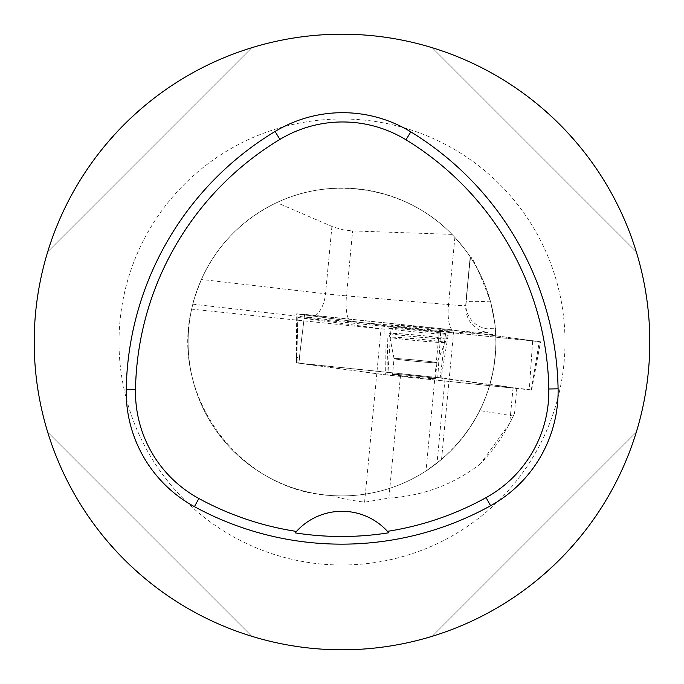 <?xml version="1.0" encoding="UTF-8"?>
<svg xmlns="http://www.w3.org/2000/svg" width="684" height="684" viewBox="0 0 684 684"><rect width="100%" height="100%" fill="white"/><g stroke="black" fill="none" stroke-linecap="round" stroke-linejoin="round"><path stroke-width="0.51" stroke-dasharray="3.42 2.56" d="M431.553 378.474A21.546 0.641 5.4 0 1 407.51 376.439A21.546 0.641 5.4 0 1 392.556 374.404A21.546 0.641 5.4 0 1 414.059 375.798A21.546 0.641 5.4 0 1 435.452 378.474A21.546 0.641 5.4 0 1 431.553 378.474M440.205 377.773L296.343 362.845L386.905 375.003L531.665 390.034L440.205 377.773L446.105 329.149L540.531 341.82L391.128 326.482L296.702 313.819L446.105 329.149M442.719 330.611A29.592 0.881 5.4 0 1 409.725 327.816A29.592 0.881 5.4 0 1 389.162 325.02A29.592 0.881 5.4 0 1 394.514 325.02A29.592 0.881 5.4 0 1 427.56 327.824A29.592 0.881 5.4 0 1 448.071 330.611A29.592 0.881 5.4 0 1 442.719 330.611M514.411 413.666L513.342 415.975C504.954 433.75 493.985 449.721 480.424 463.88L509.708 423.259L513.043 388.119L516.813 388.315L514.411 413.666L509.708 423.259M480.424 463.88C453.552 484.494 423.045 495.9 388.88 498.097L364.589 502.201L347.575 499.705L330.919 495.498A153.9 153.9 0 0 0 479.775 410.588L513.342 415.975M479.775 410.588C469.395 431.228 455.151 448.721 437.033 463.059C421.412 474.611 422.926 473.379 441.556 459.366C476.791 428.167 494.908 389.051 495.9 342L495.284 328.277C496.276 330.842 494.712 322.044 490.573 301.866A156.978 4.677 -174.6 0 0 465.889 302.046A156.978 4.677 -174.6 0 0 465.889 302.054L470.472 257.261C469.079 254.516 463.889 247.899 454.886 237.391L452.013 234.381C407.852 188.262 334.305 174.924 276.763 202.609C242.435 219.213 217.298 244.829 201.37 279.482C195.453 294.761 192.597 302.986 192.828 304.158L191.648 309.142C170.042 397.002 240.537 491.326 330.919 495.498M192.828 304.158L309.399 317.59A49.248 1.462 -174.6 0 0 351.277 321.754L453.312 330.492A49.248 1.462 -174.6 0 0 488.077 332.381A24.624 24.615 180 0 1 465.889 305.551A24.624 0.735 5.4 0 1 465.889 305.56L470.182 256.825C472.541 256.859 479.339 271.873 490.573 301.866M441.556 459.366L453.646 331.979A49.248 1.462 -174.6 0 0 439.231 331.654L426.021 470.943L437.033 463.059L445.036 378.688A49.248 1.462 -174.6 0 1 437.76 377.594L297.172 363.024L385.349 374.866L384.861 329.243L296.676 317.367L440.676 332.15L437.76 377.594M392.548 374.481A21.546 0.641 -174.6 0 0 413.931 377.158A21.546 0.641 -174.6 0 0 435.443 378.551A21.546 0.641 -174.6 0 0 414.059 375.875A21.546 0.641 -174.6 0 0 392.548 374.481L394.044 358.647A21.546 0.641 -174.6 0 0 409.006 360.682A21.546 0.641 -174.6 0 0 433.049 362.717A21.546 0.641 -174.6 0 0 436.948 362.717A21.546 0.641 -174.6 0 0 421.994 360.682A21.546 0.641 -174.6 0 0 397.943 358.647A21.546 0.641 -174.6 0 0 394.044 358.647A21.546 0.641 -174.6 0 0 415.436 361.323A21.546 0.641 -174.6 0 0 436.948 362.717A21.546 0.641 -174.6 0 0 415.556 360.041A21.546 0.641 -174.6 0 0 394.044 358.647L389.829 337.186A27.779 0.829 5.4 0 1 394.848 337.178A27.779 0.829 5.4 0 1 426.106 339.828A27.779 0.829 5.4 0 1 445.122 342.436A27.779 0.829 5.4 0 1 417.402 340.623A27.779 0.829 5.4 0 1 389.829 337.186L388.948 333.416A29.002 0.864 -174.6 0 0 417.744 337.015A29.002 0.864 -174.6 0 0 446.695 338.896A29.002 0.864 -174.6 0 0 426.594 336.16A29.002 0.864 -174.6 0 0 394.198 333.416A29.002 0.864 -174.6 0 0 388.948 333.416L389.162 325.02M388.88 498.097L400.431 376.371L513.043 388.119M400.431 376.371A49.248 1.462 -174.6 0 0 385.349 374.866M516.813 388.315L445.036 378.688M439.231 331.654A49.248 1.462 -174.6 0 0 440.676 332.15M384.861 329.243A49.248 1.462 -174.6 0 0 381.031 328.901L191.648 309.142M453.646 331.979L495.729 334.707M34.2 342A307.8 307.8 0 0 0 342 649.8A307.8 307.8 0 0 0 649.8 342A307.8 307.8 0 0 0 342 34.2A307.8 307.8 0 0 0 34.2 342M251.815 636.291C155.576 607.315 76.685 528.424 47.709 432.185C76.685 528.424 155.576 607.315 251.815 636.291L47.709 432.185L251.815 636.291M47.709 251.815C76.685 155.576 155.576 76.685 251.815 47.709C155.576 76.685 76.685 155.576 47.709 251.815L251.815 47.709L47.709 251.815M432.185 47.709C528.424 76.685 607.315 155.576 636.291 251.815C607.315 155.576 528.424 76.685 432.185 47.709L636.291 251.815L432.185 47.709M636.291 432.185C607.315 528.424 528.424 607.315 432.185 636.291C528.424 607.315 607.315 528.424 636.291 432.185L432.185 636.291L636.291 432.185M388.743 532.785A61.56 61.56 0 0 0 388.324 532.306M387.811 531.733A61.56 61.56 0 0 0 296.104 531.819M295.591 532.4A61.56 61.56 0 0 0 295.18 532.879M495.9 342A153.9 153.9 0 0 1 342 495.9A153.9 153.9 0 0 1 188.1 342A153.9 153.9 0 0 1 342 188.1A153.9 153.9 0 0 1 495.9 342A153.9 153.9 0 0 1 342 495.9A153.9 153.9 0 0 1 188.1 342A153.9 153.9 0 0 1 342 188.1A153.9 153.9 0 0 1 495.9 342M452.013 234.381L352.628 230.927L343.368 229.875L333.202 226.985L276.763 202.609M304.192 317.915L299.378 357.604L296.856 357.476L297.643 363.11M299.378 357.604L300.165 363.247M389.256 328.585L389.256 328.585A29.155 0.872 -174.6 0 0 418.198 332.202A29.155 0.872 -174.6 0 0 447.31 334.091A29.155 0.872 -174.6 0 0 418.386 330.475A29.155 0.872 -174.6 0 0 389.256 328.585L389.016 333.313A28.95 0.864 5.4 0 1 417.933 335.194A28.95 0.864 5.4 0 1 446.661 338.785A28.95 0.864 5.4 0 1 417.753 336.904A28.95 0.864 5.4 0 1 389.016 333.313L389.871 337.272A27.728 0.829 -174.6 0 0 389.871 337.272A27.728 0.829 -174.6 0 0 417.394 340.7A27.728 0.829 -174.6 0 0 445.062 342.513A27.728 0.829 -174.6 0 0 445.07 342.496A27.728 0.829 -174.6 0 0 417.548 339.05A27.728 0.829 -174.6 0 0 389.871 337.255L394.044 358.647L392.556 374.404M296.676 317.367L296.617 357.441L297.865 317.581M364.589 502.201L381.031 328.901M391.137 326.482L297.967 314.05L304.645 314.392L446.096 329.149L539.266 341.581L391.137 326.482L387.802 375.106M304.619 314.392L298.72 363.016M531.288 389.966L539.283 341.59M449.097 329.5L441.103 377.876M532.614 341.239L529.288 389.863M296.719 362.913L297.95 314.041M388.136 326.131L386.905 375.003M488.077 332.381L488.077 328.884A132.354 3.942 5.4 0 1 495.284 328.277M118.999 342A223.001 223.001 0 0 1 453.501 148.873A223.001 223.001 0 0 1 453.501 535.127A223.001 223.001 0 0 1 118.999 342M470.182 256.825L465.889 302.054A24.624 24.615 180 0 0 465.778 304.38L470.182 256.825M454.886 237.391L448.507 304.611L346.463 295.873L352.628 230.927M331.92 226.455L325.524 293.787L201.37 279.482M488.077 328.884A24.624 24.615 180 0 1 465.778 304.38L465.889 305.56A24.624 0.735 5.4 0 1 448.507 304.611A24.624 7.233 -85.1 0 0 453.312 330.492M309.399 317.59A24.624 13.8 -83.4 0 0 325.524 293.787A24.624 0.735 5.4 0 0 346.463 295.873A24.624 7.233 -85.1 0 0 351.277 321.754M296.343 362.845L296.702 313.819M531.665 390.034L540.531 341.82M435.452 378.474L436.948 362.717L446.695 338.896L448.071 330.611M435.443 378.551L436.948 362.717L446.661 338.785L447.31 334.091M296.386 357.39L297.172 363.024"/><path stroke-width="1.03" d="M558.093 388.82A307.8 307.8 0 0 0 410.819 131.875A130.815 130.815 0 0 0 275.096 131.465A307.8 307.8 0 0 0 126.215 389.333A130.815 130.815 0 0 0 194.436 506.656A307.8 307.8 0 0 0 490.59 505.733A130.815 130.815 0 0 0 558.093 388.82L548.816 388.991A298.523 298.523 0 0 0 405.98 139.792A121.538 121.538 0 0 0 279.893 139.408A298.523 298.523 0 0 0 135.492 389.504A121.538 121.538 0 0 0 198.873 498.508A298.523 298.523 0 0 0 296.454 531.434L295.18 532.879A300.148 300.148 0 0 0 388.743 532.785L387.46 531.348A298.523 298.523 0 0 0 486.102 497.61A121.538 121.538 0 0 0 548.816 388.991M387.46 531.348A61.56 61.56 0 0 0 296.454 531.434M649.8 342A307.8 307.8 0 0 0 188.1 75.437A307.8 307.8 0 0 0 188.1 608.563A307.8 307.8 0 0 0 649.8 342M388.324 532.306A61.56 61.56 0 0 0 387.811 531.733M296.104 531.819A61.56 61.56 0 0 0 295.591 532.4M405.98 139.792L410.819 131.875M279.893 139.408L275.096 131.465M135.492 389.504L126.215 389.333M198.873 498.508L194.436 506.656M486.102 497.61L490.59 505.733"/></g></svg>

